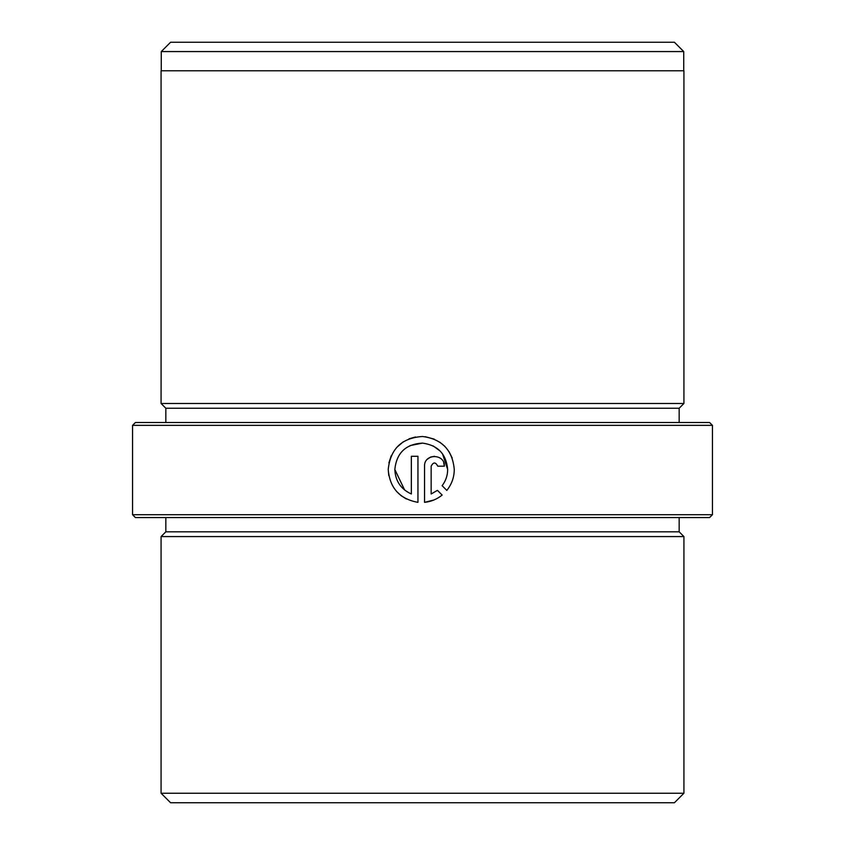 <?xml version="1.0" encoding="UTF-8"?>
<svg xmlns="http://www.w3.org/2000/svg" width="845" height="845" viewBox="0 0 845 845"><rect width="100%" height="100%" fill="white"/><g stroke="black" fill="none" stroke-linecap="round" stroke-linejoin="round"><path stroke-width="1.27" d="M388.784 475.534L388.225 469.493C389.735 488.009 399.643 498.962 417.948 502.352L417.948 456.289L411.346 456.289L411.346 493.987C400.879 489.181 395.365 481.016 394.826 469.493C396.58 452.867 405.801 444.069 422.5 443.107C437.879 445.23 446.266 454.029 447.67 469.493L442.537 453.849M440.161 451.05L433.02 445.843M422.5 443.107L409.973 445.611M442.115 485.695C445.769 480.911 447.618 475.513 447.67 469.493C447.618 475.503 445.769 480.9 442.115 485.695L446.815 490.396C451.705 484.291 454.198 477.319 454.272 469.493C452.487 450.015 441.893 439.02 422.5 436.495C401.787 437.847 390.369 448.853 388.225 469.493M406.339 498.962L401.238 495.761M401.185 495.719L396.727 491.61M388.89 462.902L391.267 455.656M396.58 447.544L403.234 441.819M409.086 438.798L415.497 436.981M425.267 436.717L434.245 439.136M439.865 442.22L444.819 446.361M449.022 451.642L452.212 458.011M709.589 517.562L135.411 517.562L132.559 514.711L712.441 514.711L709.589 517.562M132.559 425.352L135.411 422.5L709.589 422.5L712.441 425.352L132.559 425.352L132.559 514.711M161.268 51.566L170.584 42.25L674.416 42.25L683.732 51.566L161.268 51.566L161.268 70.769M674.416 802.75L170.584 802.75L161.078 793.244L683.922 793.244L674.416 802.75M679.169 517.562L679.169 531.822L683.922 536.575L161.078 536.575L161.078 793.244M679.169 531.822L165.831 531.822L161.078 536.575M442.146 495.064L437.446 490.364L431.151 493.987L431.151 466.197C433.358 461.93 435.555 461.93 437.763 466.197L444.364 466.197C444.966 453.416 423.968 453.395 424.549 466.197L424.549 502.352C431.119 501.655 436.981 499.226 442.146 495.064M679.169 408.241L165.831 408.241L161.078 403.487L683.922 403.487L679.169 408.241L679.169 422.5M683.922 403.487L683.922 70.769L161.078 70.769L161.078 403.487M433.886 499.997L424.549 502.352M427.454 459.184L430.665 457.039L434.541 456.289M443.678 462.553L444.364 466.197M431.151 493.987L437.446 490.364M437.763 466.197C435.566 461.93 433.358 461.93 431.151 466.197M454.272 469.493C454.198 477.309 451.716 484.28 446.815 490.396M394.826 469.493L404.66 490.058M683.732 51.566L683.732 70.769M683.922 536.575L683.922 793.244M712.441 425.352L712.441 514.711M165.831 408.241L165.831 422.5M165.831 517.562L165.831 531.822"/></g></svg>
